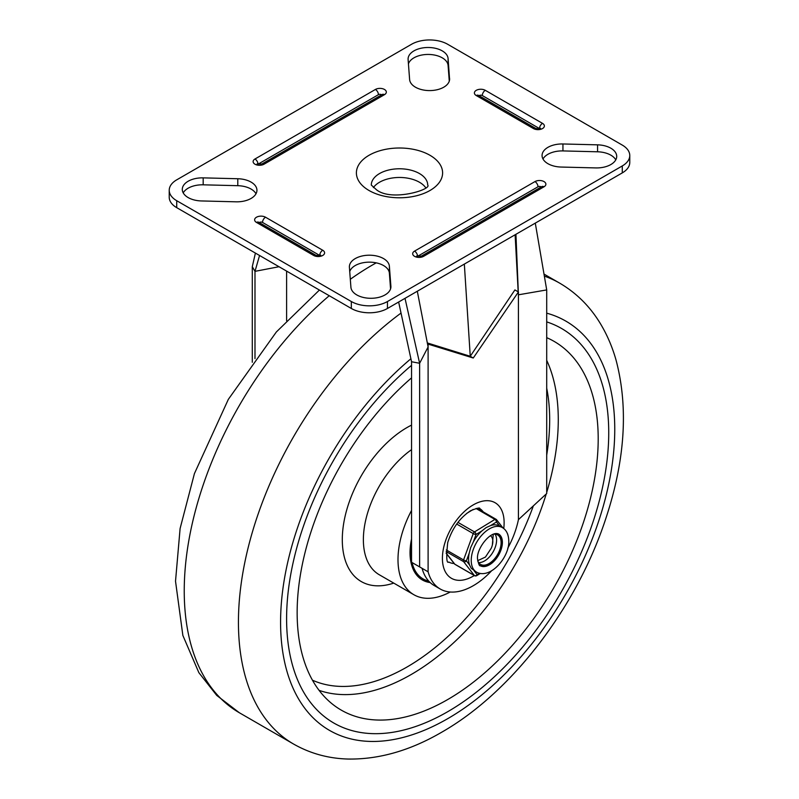 <?xml version="1.0" encoding="UTF-8"?>
<svg xmlns="http://www.w3.org/2000/svg" width="799" height="799" viewBox="0 0 799 799"><rect width="100%" height="100%" fill="white"/><g stroke="black" fill="none" stroke-linecap="round" stroke-linejoin="round"><path stroke-width="1.2" d="M237.792 178.736A20.015 11.556 0 0 1 251.076 182.102A20.015 11.556 0 0 1 256.938 190.272A20.015 11.556 0 0 1 236.055 201.817L201.438 200.948A20.015 11.556 180 0 1 188.155 197.573A20.015 11.556 180 0 1 182.292 189.403A20.015 11.556 180 0 1 203.176 177.867L237.792 178.736L237.792 185.688A20.015 11.556 180 0 1 251.076 189.063A20.015 11.556 180 0 1 256.01 193.748M183.221 192.879A20.015 11.556 180 0 1 203.176 184.819L237.792 185.688M356.753 294.911A20.015 11.556 180 0 1 350.911 287.25L349.403 267.256A20.015 11.556 0 0 1 349.383 266.756A20.015 11.556 0 0 1 361.737 256.079A20.015 11.556 0 0 1 383.54 258.586A20.015 11.556 0 0 1 389.383 266.257L390.891 286.242A20.015 11.556 180 0 1 390.911 286.741A20.015 11.556 180 0 1 378.556 297.418A20.015 11.556 180 0 1 356.753 294.911M449.597 78.532A20.015 11.556 0 0 1 449.617 79.031A20.015 11.556 0 0 1 437.263 89.708A20.015 11.556 0 0 1 415.46 87.201A20.015 11.556 0 0 1 409.617 79.53L408.109 59.545A20.015 11.556 180 0 1 408.089 59.046A20.015 11.556 180 0 1 420.444 48.369A20.015 11.556 180 0 1 442.247 50.876A20.015 11.556 180 0 1 448.089 58.547L449.597 79.53M408.439 63.86A20.015 11.556 180 0 1 422.192 54.961A20.015 11.556 180 0 1 442.247 57.828A20.015 11.556 180 0 1 448.089 65.498L449.278 81.168M610.845 148.215A20.015 11.556 180 0 1 616.708 156.384A20.015 11.556 180 0 1 595.824 167.92L561.208 167.051A20.015 11.556 0 0 1 547.924 163.685A20.015 11.556 0 0 1 542.062 155.515A20.015 11.556 0 0 1 562.945 143.97L597.562 144.839A20.015 11.556 180 0 1 610.845 148.215M542.99 158.991A20.015 11.556 180 0 1 562.945 150.921L597.562 151.79A20.015 11.556 180 0 1 610.845 155.166A20.015 11.556 180 0 1 615.779 159.86M369.398 305.837A25.548 14.752 180 0 1 351.33 301.523L176.719 200.709A25.548 14.752 180 0 1 169.228 190.272L169.228 197.233A25.548 14.752 0 0 0 176.719 207.66L351.33 308.474A25.548 14.752 0 0 0 369.398 312.789A25.548 14.752 0 0 0 387.455 308.474L622.281 172.894A25.548 14.752 0 0 0 629.772 162.467L629.772 155.515A25.548 14.752 180 0 1 622.281 165.942L387.455 301.523A25.548 14.752 180 0 1 369.398 305.837M169.228 190.272A25.548 14.752 180 0 1 176.719 179.845L411.545 44.275A25.548 14.752 180 0 1 429.602 39.95A25.548 14.752 180 0 1 447.67 44.275L622.281 145.088A25.548 14.752 180 0 1 629.772 155.515M349.722 271.57A20.015 11.556 180 0 1 363.485 262.671A20.015 11.556 180 0 1 383.54 265.538A20.015 11.556 180 0 1 389.383 273.208L390.561 288.878M425.617 187.595A28.205 16.29 0 0 0 419.445 182.242A28.205 16.29 0 0 0 373.383 187.595M313.697 255.46A6.382 3.685 0 0 0 322.726 255.46A6.382 3.685 0 0 0 322.726 250.247L265.528 217.218A6.382 3.685 0 0 0 256.499 217.218A6.382 3.685 0 0 0 256.499 222.432L313.697 255.46A4.255 2.457 -60 0 1 315.825 255.251L258.526 222.172M319.85 255.54A2.127 1.228 0 0 0 319.72 255.46L262.521 222.432A2.127 1.228 0 0 0 259.266 222.591M541.233 186.966A2.127 1.228 0 0 0 541.003 186.796A2.127 1.228 0 0 0 537.987 186.796L417.567 256.329A2.127 1.228 0 0 0 417.428 256.409M541.982 186.537L421.453 256.119A4.255 2.457 60 0 1 423.59 256.329L544.009 186.796A4.255 2.457 -120 0 0 541.882 186.586L421.453 256.119L416.579 256.06M539.625 128.659A2.127 1.228 0 0 0 539.495 128.569L482.296 95.55A2.127 1.228 0 0 0 479.05 95.71M533.472 128.569A4.255 2.457 -60 0 1 535.6 128.359L478.401 95.331A4.255 2.457 120 0 0 476.274 95.55L533.472 128.569A6.382 3.685 0 0 0 542.501 128.569A6.382 3.685 0 0 0 542.501 123.356L485.303 90.327A6.382 3.685 0 0 0 476.274 90.327A6.382 3.685 0 0 0 476.274 95.55M381.672 94.841A2.127 1.228 0 0 0 381.433 94.681A2.127 1.228 0 0 0 378.426 94.681L257.997 164.204A2.127 1.228 0 0 0 257.867 164.294M382.421 94.412L261.892 163.995A4.255 2.457 60 0 1 264.02 164.204L384.449 94.681A4.255 2.457 -120 0 0 382.322 94.462L261.892 163.995L257.018 163.935M454.122 563.485A30.871 17.818 -60 0 1 448.798 562.037C446.541 563.764 446.182 557.303 447.71 542.651C452.114 528.489 459.745 517.852 470.611 510.731C477.143 508.104 480.159 507.385 479.66 508.573A30.871 17.818 -60 0 1 483.175 511.859M440.199 588.993L434.177 585.517A66.137 38.182 -60 0 1 422.082 568.329L428.104 571.804A66.137 38.182 120 0 0 440.199 588.993A66.137 38.182 120 0 0 491.375 571.035M507.745 548.274A66.137 38.182 120 0 0 518.421 519.66L518.421 291.965L473.258 358.012L428.104 344.109L428.104 571.804L419.625 566.91L419.625 363.285L411.545 361.737L411.545 562.246L419.625 566.91M518.421 294.811L546.706 289.917L546.706 493.542L518.421 519.66M417.308 291.236L428.104 346.956L419.625 363.285L405.013 298.337M254.991 358.581L254.991 271.35L279.021 266.726M286.601 320.699L286.601 271.101M252.294 362.277L252.294 266.686L254.991 271.35L259.555 255.49M398.641 302.012L411.545 361.737M535.29 223.121L546.706 289.917M515.115 234.766L518.181 291.825M427.315 342.931L470.251 356.274L514.896 289.927L518.421 291.965M464.339 264.089L470.251 356.274L473.258 358.012M427.475 343.75L428.104 344.109M515.934 234.297L518.301 291.895M276.064 265.018L279.41 266.946M255.4 253.093L252.294 266.686M447.67 711.729A227.785 131.515 120 0 0 596.473 511.01A227.785 131.515 120 0 0 561.557 328.479A227.785 131.515 120 0 0 546.706 321.897A227.785 131.515 120 0 1 561.557 328.479A227.785 131.515 120 0 1 596.473 511.01A227.785 131.515 120 0 1 447.67 711.729A227.785 131.515 120 0 1 333.782 723.015A227.785 131.515 120 0 0 447.67 711.729M411.545 365.353A227.785 131.515 120 0 0 292.853 563.804A227.785 131.515 120 0 0 333.782 723.015A227.785 131.515 120 0 1 292.853 563.804A227.785 131.515 120 0 1 411.545 365.353M411.545 510.431A76.634 44.245 120 0 0 413.872 594.726A76.634 44.245 120 0 0 450.246 592.009M411.545 377.867A212.884 122.906 120 0 0 334.491 705.687A212.884 122.906 120 0 0 447.67 699.564A212.884 122.906 120 0 0 588.553 505.627A212.884 122.906 120 0 0 546.916 337.757A212.884 122.906 120 0 0 546.706 337.667M411.545 538.926A59.605 34.417 120 0 0 422.381 579.974A59.605 34.417 120 0 0 430.182 582.571M490.386 535.67A12.774 7.371 -60 0 1 491.235 548.234L485.452 557.063L477.692 560.658M492.364 544.968L493.273 534.191M499.685 526.032L499.555 525.962A25.758 14.871 120 0 0 490.606 525.582L486.152 527.59L481.907 530.916A25.758 14.871 120 0 0 473.278 542.072L470.661 547.605L469.163 553.298A25.758 14.871 120 0 0 468.604 559.51A25.758 14.871 120 0 0 469.482 564.833L471.23 568.299L476.564 572.174A25.758 14.871 120 0 1 471.24 561.028A25.758 14.871 120 0 1 482.216 534.731A25.758 14.871 120 0 1 502.321 527.56L499.685 526.032M469.482 564.833L466.396 560.858A2.127 0.499 -159.9 0 1 465.018 560.568A2.127 0.499 -159.9 0 1 464.379 560.329A2.127 0.499 -159.9 0 1 463.56 559.939L446.301 549.972M473.278 542.072L476.054 534.501A2.127 1.189 -121.5 0 0 475.575 533.043A2.127 1.189 -121.5 0 0 475.175 532.494A2.127 1.189 -121.5 0 0 474.496 531.924L457.957 522.376M490.606 525.582L496.469 521.987A2.127 1.688 -37.9 0 0 496.239 519.46A2.127 1.228 -60 0 0 496.029 519.27A2.127 1.228 -60 0 0 495.67 519.17A2.127 1.228 -60 0 0 494.911 519.41A2.127 1.189 58.5 0 1 495.989 520.519A2.127 1.189 58.5 0 1 496.469 521.987L499.555 525.962M479.39 573.322L477.153 574.701A2.127 1.688 142.1 0 1 474.366 575.48L454.801 564.184A2.127 1.228 120 0 0 455.011 564.374A2.127 1.228 120 0 0 455.28 564.464M478.601 562.566A17.029 9.828 120 0 0 484.923 560.718A17.029 9.828 120 0 0 495.02 534.122A17.029 9.828 -60 0 1 484.923 560.718A17.029 9.828 -60 0 1 478.601 562.566M498.446 533.932A18.307 10.567 -60 0 1 501.043 548.414A18.307 10.567 -60 0 1 489.467 564.354A18.307 10.567 -60 0 1 480.129 565.622M477.712 560.848A17.029 9.828 120 0 0 480.549 564.394A17.029 9.828 120 0 0 489.437 563.325A17.029 9.828 120 0 0 500.264 548.304A17.029 9.828 120 0 0 497.577 534.901A17.029 9.828 120 0 0 493.083 534.221M203.176 177.867L203.176 184.819M448.089 58.547L448.089 65.498M351.33 301.523L351.33 308.474M622.281 165.942L622.281 172.894M371.295 185.018A28.205 16.29 180 0 1 388.743 170.007A28.205 16.29 180 0 1 419.445 173.543A28.205 16.29 180 0 1 427.705 185.008C432.139 189.383 391.64 202.037 376.469 189.753L371.295 185.058M369.018 190.492A43.106 24.889 0 0 0 429.982 190.492A43.106 24.889 0 0 0 429.982 155.296A43.106 24.889 0 0 0 369.018 155.296A43.106 24.889 0 0 0 369.018 190.492M265.528 217.218A4.255 2.457 120 0 0 263.4 219.465A4.255 2.457 120 0 0 262.521 222.432M319.72 255.46A4.255 2.457 -60 0 1 320.599 252.494A4.255 2.457 -60 0 1 322.726 250.247M544.009 186.796A6.382 3.685 0 0 0 544.009 181.583A6.382 3.685 0 0 0 534.98 181.583L414.551 251.116A6.382 3.685 0 0 0 414.551 256.329A6.382 3.685 0 0 0 423.59 256.329M414.551 251.116A4.255 2.457 60 0 1 416.678 253.363A4.255 2.457 60 0 1 417.567 256.329M534.98 181.583A4.255 2.457 60 0 1 537.108 183.83A4.255 2.457 60 0 1 537.987 186.796M485.303 90.327A4.255 2.457 120 0 0 483.175 92.574A4.255 2.457 120 0 0 482.296 95.55M542.501 123.356A4.255 2.457 120 0 0 540.374 125.603A4.255 2.457 120 0 0 539.495 128.569M384.449 94.681A6.382 3.685 0 0 0 384.449 89.458A6.382 3.685 0 0 0 375.41 89.458L254.991 158.991A6.382 3.685 0 0 0 254.991 164.204A6.382 3.685 0 0 0 264.02 164.204M254.991 158.991A4.255 2.457 60 0 1 257.118 161.238A4.255 2.457 60 0 1 257.997 164.204M375.41 89.458A4.255 2.457 60 0 1 377.547 91.705A4.255 2.457 60 0 1 378.426 94.681M540.114 129.438L540.514 128.269C539.695 128.939 538.057 128.969 535.6 128.359L478.301 95.281M256.499 222.432A4.255 2.457 -60 0 1 258.626 222.222L315.825 255.251C318.282 255.86 319.92 255.82 320.739 255.151L320.339 256.329M389.383 266.257L389.383 273.208M387.455 308.474L387.455 301.523M562.945 143.97L562.945 150.921M176.719 207.66L176.719 200.709M597.562 144.839L597.562 151.79M390.891 286.242L390.891 287.25M474.316 575.52A43.645 25.198 -60 0 1 473.258 576.149A43.645 25.198 -60 0 1 442.406 558.341A43.645 25.198 -60 0 1 473.258 504.888A43.645 25.198 -60 0 1 503.74 528.529M401.028 313.078A266.107 153.638 120 0 0 248.259 547.255A266.107 153.638 120 0 0 293.543 744.029C310.262 753.547 328.549 758.561 348.424 759.05C379.195 759.44 410.227 750.531 441.497 732.333C510.901 692.853 575.15 609.228 604.563 522.296C624.918 462.611 628.783 408.649 616.139 360.419C612.344 346.906 607 334.511 600.139 323.215C589.772 306.217 576.269 292.853 559.65 283.126A266.107 153.638 120 0 0 544.349 276.124M410.906 358.761A236.304 136.429 120 0 0 281.608 642.985A236.304 136.429 120 0 0 447.67 718.691A236.304 136.429 120 0 0 606.421 494.271A236.304 136.429 120 0 0 546.706 313.168M376.239 262.851A266.107 153.638 120 0 0 372.404 265.018A266.107 153.638 120 0 0 350.312 279.28M329.248 295.72A266.107 153.638 120 0 0 191.41 527.37A266.107 153.638 120 0 0 239.35 712.748L293.543 744.029M411.545 449.657A76.634 44.245 120 0 0 366.421 517.203A76.634 44.245 120 0 0 379.245 574.731L413.872 594.726M411.545 425.118A91.535 52.854 120 0 0 407.031 427.535A91.535 52.854 120 0 0 342.641 531.735A91.535 52.854 120 0 0 393.737 583.1M312.449 680.199A201.738 116.474 120 0 0 407.031 667.005A201.738 116.474 120 0 0 533.352 505.877M546.706 455.1A201.738 116.474 120 0 0 546.706 388.174M319.081 690.356A208.1 120.15 120 0 0 411.125 674.556A208.1 120.15 120 0 0 546.226 493.982M546.706 492.414A208.1 120.15 120 0 0 546.706 360.329M428.683 581.063A58.327 33.678 -60 0 1 412.064 562.546M411.545 559.919A58.327 33.678 -60 0 1 411.545 543.72M480.239 573.512L476.753 575.64A2.127 1.189 -121.5 0 0 476.753 575.64A2.127 1.189 -121.5 0 0 477.153 574.701L474.067 570.726M502.381 541.932A18.307 10.567 -60 0 1 494.581 560.618A18.307 10.567 -60 0 1 480.289 565.722C479.48 566.321 478.581 564.184 477.592 559.31C475.874 549.442 490.486 530.196 498.596 534.012A18.307 10.567 -60 0 1 502.381 541.932M446.182 551.58L463.61 561.647A2.127 1.688 -37.9 0 0 466.396 560.858L469.163 553.298M456.718 524.054L473.218 533.582A2.127 0.499 20.1 0 0 474.676 534.211A2.127 0.499 20.1 0 0 476.054 534.501L481.907 530.916M474.936 575.769A2.127 1.228 -60 0 1 474.576 575.67A2.127 1.228 -60 0 1 474.366 575.48L463.61 561.647A2.127 1.228 -60 0 1 463.38 560.918A2.127 1.228 -60 0 1 463.56 559.939L473.218 533.582A2.127 1.228 -60 0 1 473.757 532.613A2.127 1.228 -60 0 1 474.496 531.924L494.911 519.41L476.014 508.494M446.142 553.048L454.801 564.184A2.127 1.688 142.1 0 1 454.391 563.834A2.127 2.127 0 0 0 455.011 564.374L474.576 575.67A2.127 2.127 0 0 0 476.753 575.64M466.636 513.447L473.168 509.442M518.181 291.775L518.122 291.096M319.42 290.047L276.344 331.984L228.334 399.36L194.437 473.567L180.105 528.499L175.52 581.213L182.861 635.445L198.861 672.658L216.759 695.43L239.35 712.748M543.999 274.087L559.65 283.126M421.942 579.714L429.762 582.171M476.564 572.174C490.766 579.724 510.162 556.244 508.743 540.214C508.414 534.082 506.276 529.857 502.321 527.56M502.98 527.969L496.638 519.809A2.127 2.127 0 0 0 496.029 519.27L477.033 508.314M507.824 534.671A2.127 2.127 0 0 0 507.525 533.832M446.142 553.218L454.391 563.834"/></g></svg>
